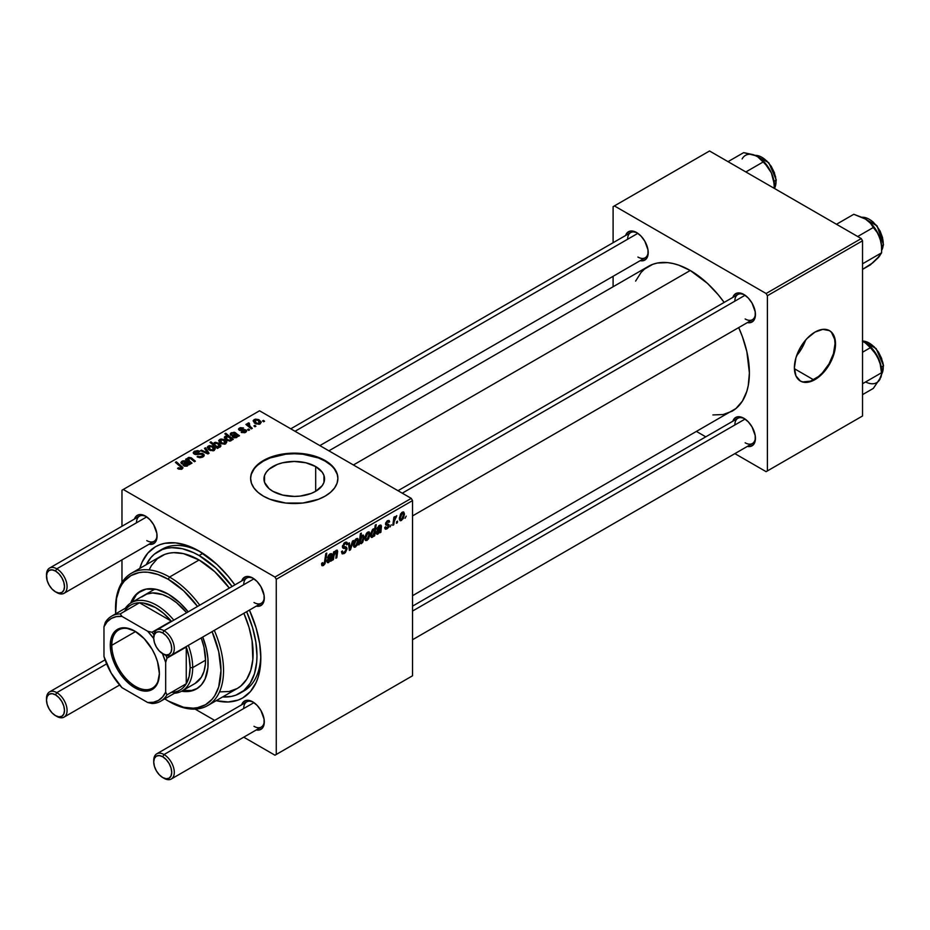 <?xml version="1.0" encoding="UTF-8"?>
<svg xmlns="http://www.w3.org/2000/svg" width="930" height="930" viewBox="0 0 930 930"><rect width="100%" height="100%" fill="white"/><g stroke="black" fill="none" stroke-linecap="round" stroke-linejoin="round"><path stroke-width="1.4" d="M272.839 491.296A30.295 17.484 180 0 1 263.957 478.927A30.295 17.484 180 0 1 282.662 462.768A30.295 17.484 180 0 1 315.677 466.558L315.677 491.296L311.085 493.47L300.169 496.085L294.252 496.422L282.662 495.086L272.839 491.296L269.072 488.645L264.538 482.345L264.538 475.521L266.271 472.231L269.072 469.208L277.419 464.384L282.662 462.768L294.252 461.443L305.842 462.768L315.677 466.558L322.245 472.231L323.966 475.521L323.966 482.345L322.245 485.623L315.677 491.296L315.677 466.558A30.295 17.484 180 0 1 324.547 478.927A30.295 17.484 180 0 1 305.842 495.086A30.295 17.484 180 0 1 272.839 491.296M337.892 478.636A43.64 25.191 0 0 0 325.116 461.117L325.116 460.524A43.64 25.191 180 0 1 337.892 478.334A43.64 25.191 180 0 1 310.957 501.607A43.64 25.191 180 0 1 263.399 496.143L270.014 499.282L285.743 503.049L302.773 503.049L318.502 499.282L325.116 496.143L330.534 492.33L334.568 487.971L337.055 483.251L337.892 478.334L337.055 473.417L334.568 468.697L330.534 464.337L325.116 460.524L310.957 455.061L302.773 453.619L285.743 453.619L270.014 457.386L263.399 460.524L257.97 464.337L253.937 468.697L251.449 473.417L250.612 478.334L251.449 483.251L253.937 487.971L257.97 492.33L263.399 496.143A43.64 25.191 180 0 1 250.612 478.334A43.64 25.191 180 0 1 277.559 455.061A43.64 25.191 180 0 1 325.116 460.524L325.116 461.117A43.64 25.191 0 0 0 277.791 455.595A43.64 25.191 0 0 0 250.623 478.636M397.994 490.715L737.874 294.496A14.543 8.393 60 0 1 744.523 294.868A14.543 8.393 -120 0 0 734.863 301.146M732.84 297.402A16.368 9.451 60 0 1 743.861 294.473L737.432 293.008L734.247 294.856L732.84 297.402M290.765 428.811L630.645 232.581A14.543 8.393 60 0 1 637.294 232.965A14.543 8.393 -120 0 0 627.634 239.243M625.611 235.488A16.368 9.451 60 0 1 636.632 232.558L630.203 231.105L627.018 232.942L625.611 235.488M412.536 606.139L737.874 418.302A14.543 8.393 60 0 1 744.523 418.686A14.543 8.393 -120 0 0 734.863 424.964M732.84 421.209A16.368 9.451 60 0 1 743.861 418.279L737.432 416.826L734.247 418.663L732.84 421.209M46.523 575.542A14.543 8.393 60 0 1 49.511 568.102L139.512 516.138A14.543 8.393 60 0 1 146.161 516.522A14.543 8.393 -120 0 0 136.501 522.8M134.478 519.045A16.368 9.451 60 0 1 145.499 516.115L139.07 514.662L135.873 516.499L134.478 519.045M153.752 637.445A14.543 8.393 60 0 1 156.74 630.005L246.741 578.042A14.543 8.393 60 0 1 253.39 578.425A14.543 8.393 -120 0 0 243.73 584.703M241.707 580.948A16.368 9.451 60 0 1 252.728 578.018L246.299 576.565L243.102 578.402L241.707 580.948M153.752 761.263A14.543 8.393 60 0 1 156.74 753.823L246.741 701.859A14.543 8.393 60 0 1 253.39 702.243A14.543 8.393 -120 0 0 243.73 708.521M241.707 704.766A16.368 9.451 60 0 1 252.728 701.836L246.299 700.383L243.102 702.22L241.707 704.766M158.205 551.478A81.817 47.244 60 0 1 199.113 555.536L202.856 553.373L199.113 555.536L193.44 552.583L182.315 548.712L171.841 547.677L166.97 548.235L162.413 549.502L154.392 554.141L151.009 557.454L146.243 564.684A81.817 47.244 60 0 1 158.205 551.478L162.064 549.258A81.817 47.244 60 0 1 201.078 552.246A81.817 47.244 -120 0 0 160.181 550.444M139.802 568.404A87.281 50.394 60 0 1 199.113 551.083L187.07 545.492L175.491 542.864L164.831 543.294L159.96 544.654L155.473 546.759L147.8 553.129L142.092 562.15L139.802 568.404M328.895 450.829L648.431 266.352A83.642 48.29 -120 0 1 690.246 270.491L707.416 283.348L718.134 294.647L724.156 302.413A83.642 48.29 -120 0 0 690.246 270.491L353.4 464.977L690.246 270.491L678.714 265.143L673.076 263.527L667.612 262.62L657.394 263.027L652.732 264.329L644.537 269.061L641.072 272.455L635.609 281.104M712.88 414.943L723.11 414.536L732.073 411.223A83.642 48.29 -120 0 0 738.699 327.604L742.407 336.707L746.848 351.633L749.394 372.93L748.255 385.601L746.848 391.286L742.407 401.086L735.967 408.502L412.536 595.7M796.615 355.69A30.295 17.484 120 0 0 805.647 340.055L801.823 348.273L796.615 355.69M813.576 379.789L794.406 368.722L813.576 379.789M800.16 380.905A29.097 16.798 120 0 0 814.448 379.312L814.959 379.614A29.097 16.798 -60 0 1 800.416 381.056A29.097 16.798 -60 0 1 795.952 357.736A29.097 16.798 -60 0 1 814.959 332.103L822.829 329.371L829.514 330.662L832.071 332.789L835.14 339.578L835.14 348.843L832.071 359.178L829.514 364.258L822.829 373.255L814.959 379.614L810.948 381.474L803.532 382.207L800.416 381.056L795.952 375.918L794.394 367.734L795.952 357.736L800.416 347.46L803.532 342.705L807.089 338.462L814.959 332.103A29.097 16.798 -60 0 1 829.514 330.662A29.097 16.798 -60 0 1 833.966 353.97A29.097 16.798 -60 0 1 814.959 379.614L814.448 379.312A29.097 16.798 120 0 0 833.385 353.912A29.097 16.798 120 0 0 829.246 330.522M121.97 490.215L121.97 526.264L121.97 490.215L259.54 410.781L411.258 498.375L274.966 577.053L123.26 489.471L274.966 577.053L276.257 579.285L276.257 754.474L412.536 675.785L412.536 500.607L276.257 579.285L276.257 754.474L274.966 755.207L243.741 737.188L274.966 755.207L412.536 675.785L274.966 755.207L412.536 675.785L412.536 500.607L411.258 498.375L412.536 500.607L276.257 579.285L274.966 577.053L411.258 498.375L259.54 410.781L121.97 490.215M121.97 559.86L121.97 582.447L121.97 559.86M214.656 720.39L195.091 709.09L214.656 720.39M386.996 527.903L385.659 526.787L384.718 527.601L386.95 528.868L385.485 529.216L384.788 528.333L385.659 526.787L386.636 528.066L388.205 526.299L387.984 525.45L385.741 524.857L385.671 523.078L387.124 520.974L389.019 520.44L389.635 521.788L388.694 522.462L387.577 521.625L386.473 523.299L389.042 524.729L388.484 527.438L386.95 528.868L389.159 525.404L386.473 523.299L387.461 521.695L388.694 522.462L389.635 521.788L389.089 520.475L387.496 520.73L385.543 524.009L388.228 526.031L386.996 527.903L384.88 527.345M381.474 526.182L379.417 525.392L376.894 529.147L379.335 526.392L378.615 525.973L380.521 526.833L380.382 527.798L376.301 532.844L376.824 534.18L377.975 534.053L376.313 533.099L377.975 534.053L379.428 531.669L379.928 532.797L380.893 532.239L379.545 531.449L380.893 532.239L379.928 532.797L379.835 531.902L377.615 534.227L376.394 533.599L377.057 530.553L380.44 527.554L379.963 526.148L377.824 528.74L376.894 529.147L377.371 527.705L380.161 525.066L381.463 525.973L380.893 532.239L380.986 525.125M369.989 533.994L368.617 538.796L366.839 540.47L365.397 540.4L365.002 536.901L366.455 533.32L368.757 531.797L369.989 533.994L369.268 531.937L367.815 532.1L364.851 538.621L365.571 540.516L367.083 540.342L364.874 539.075L367.083 540.342L369.989 533.994L368.861 533.343L369.989 533.994M323.442 565.533L321.838 565.475L321.687 563.313L322.629 562.638L323.105 564.429L324.279 563.452L325.814 553.641L326.767 553.094L325.035 563.708L323.442 565.533L325.651 561.36L326.767 553.094L325.814 553.641L324.733 561.627L323.5 564.289L322.629 562.638L321.687 563.313L322.106 565.742L323.442 565.533L321.606 564.475L323.442 565.533M359.933 542.969L359.213 542.55L359.933 542.969L358.887 544.933L360.41 533.669L361.351 533.123L360.817 537.063L363.2 535.052L364.153 537.261L362.723 542.295L361.224 543.701L360.154 543.411L361.503 543.562L364.153 537.261L362.351 535.25L360.817 537.063L361.351 533.123L360.41 533.669L358.887 544.933L359.933 542.969L361.503 543.562L359.247 542.26L361.503 543.562M353.481 540.504L350.505 549.781L349.366 550.432L348.459 543.399L349.401 542.853L350.064 548.863L352.47 541.086L353.481 540.504L352.47 541.086L350.064 548.863L349.401 542.853L348.459 543.399L349.366 550.432L350.505 549.781L349.18 549.014L350.505 549.781L353.481 540.504M347.088 548.84L345.332 552.711L342.112 553.815L341.473 551.606L342.414 550.944L342.717 552.42L343.844 552.501L346.111 549.874L345.844 548.654L343.24 548.27L342.473 547.317L343.961 543.19L345.948 542.062L347.367 542.899L347.553 544.201L346.623 544.841L346.344 543.666L345.228 543.538L343.344 545.91L343.693 546.805L346.506 547.177L347.088 548.84L346.46 547.142L343.344 546.084L344.902 543.701L346.169 543.527L346.623 544.841L347.553 544.201L346.785 542.19L344.925 542.469L342.414 546.689L343.472 548.34L345.902 548.7L346.146 549.479L344.321 552.269L342.647 552.339L342.414 550.944L341.473 551.606L342.217 553.885L344.263 553.513L341.484 551.909L344.263 553.513L347.088 548.84L342.438 546.154L347.088 548.84M406.212 516.138L405.062 518.277L406.212 516.138M358.538 540.609L357.387 545.05L354.69 547.27L353.691 546.689L353.4 544.817L355.004 539.935L357.306 538.412L358.538 540.609L357.806 538.551L356.353 538.702L353.4 545.236L354.121 547.131L355.62 546.956L353.412 545.689L355.62 546.956L358.538 540.609L357.411 539.958L358.538 540.609M332.15 554.664L330.092 553.873L327.569 557.628L330.011 554.861L329.29 554.454L331.196 555.303L331.068 556.279L326.976 561.313L328.65 562.534L326.988 561.569L328.65 562.534L330.103 560.151L330.603 561.267L331.568 560.709L330.22 559.93L331.568 560.709L330.603 561.267L330.51 560.383L328.302 562.697L327.209 562.371L327.732 559.023L331.068 556.279L330.441 554.664L327.569 557.628L328.639 555.163L330.464 553.676L332.115 554.257L331.568 560.709L331.661 553.606M333.94 555.838L333.417 559.639L332.475 560.186L333.579 551.99L334.533 551.444L334.347 552.815L335.997 550.49L337.334 550.235L336.811 557.686L335.87 558.233L336.532 551.362L334.753 552.827L333.94 555.838L335.997 551.409L336.718 551.909L335.87 558.233L336.811 557.686L337.66 551.339L336.288 550.293L334.347 552.815L334.533 551.444L333.579 551.99L332.475 560.186L333.417 559.639L332.615 559.174L333.417 559.639L333.94 555.838L333.126 555.373L333.94 555.838M374.685 535.82L373.732 536.366L373.895 535.227L372.546 537.156L371.303 537.424L370.71 533.646L372.512 529.542L373.639 528.81L374.639 529.403L375.255 525.101L376.197 524.555L374.685 535.82L376.197 524.555L375.255 525.101L374.639 529.403L373.163 529.007L370.582 535.25L372.302 537.331L373.895 535.227L373.732 536.366L374.685 535.82L373.883 535.355L374.685 535.82M404.469 514.081L403.318 518.533L400.621 520.754L399.33 518.707L400.609 513.906L403.236 511.895L404.469 514.081L403.748 512.035L402.295 512.186L399.33 518.707L400.051 520.614L401.562 520.44L399.354 519.161L401.562 520.44L404.469 514.081L403.341 513.43L404.469 514.081M397.563 521.125L396.413 523.276L396.599 521.683L397.563 521.125L396.599 521.683L396.413 523.276L397.343 522.741L396.529 522.265L397.343 522.741L397.563 521.125M394.215 521.521L393.739 524.822L392.786 525.369L393.901 517.173L394.843 516.627L394.611 518.324L396.761 515.65L394.215 521.521L396.761 515.65L394.611 518.324L394.843 516.627L393.901 517.173L392.786 525.369L393.739 524.822L392.925 524.346L393.739 524.822L394.215 521.521L393.378 521.033L394.215 521.521M391.251 524.776L390.1 526.915L391.251 524.776M249.6 429.881L248.543 429.009L247.578 429.567L248.67 430.427L249.6 429.881L248.543 429.009L247.578 429.567L248.67 430.427L249.6 429.881M255.913 426.242L254.843 425.37L253.89 425.928L254.983 426.777L255.913 426.242L254.843 425.37L253.89 425.928L254.983 426.777L255.913 426.242M241.196 432.311L244.637 432.741L246.694 430.823L244.753 429.555L240.242 429.73L240.184 428.567L243.532 427.998L240.335 427.672L238.592 428.858L239.312 430.288L245.427 430.823L244.497 431.985L241.893 431.636L241.196 432.311L245.648 432.299L246.706 430.997L244.299 429.521L240.103 429.66L240.184 428.567L243.532 427.998L239.405 428.079L238.51 429.218L239.312 430.288L245.09 430.52L244.869 431.811L241.196 432.311M232.302 439.867L233.256 439.32L225.769 433.252L224.828 433.799L227.629 436.124L224.432 437.065L225.723 439.634L229.896 441.087L231.384 440.436L231.558 439.251L232.302 439.867L233.256 439.32L225.769 433.252L224.828 433.799L227.629 436.124L225.072 436.356L224.339 437.519L226.606 440.227L230.989 440.762L231.558 439.251L232.302 439.867M195.137 453.503L195.405 451.864L198.974 451.934L199.625 451.224L194.382 451.236L194.382 454.142L194.382 451.236L193.196 452.701L194.254 454.073L202.287 454.386L201.961 457.409L201.961 456.305L199.508 456.828L199.508 457.676L199.508 456.828L198.23 456.374L198.23 457.339L197.939 456.2L197.939 457.223L197.939 456.2L197.114 456.804L202.949 456.956L204.007 456.037L203.984 454.526L202.205 453.387L194.881 453.317L195.765 451.689L199.811 451.341L197.718 450.608L194.149 451.387L193.463 453.422L195.649 454.561L201.81 454.177L202.868 455.107L201.961 456.305L197.114 456.804L199.985 457.723L202.949 456.956L204.24 455.293L203.135 453.794L196.288 453.759L194.603 452.805L194.603 454.247M214.307 450.399L215.156 448.295L212.668 446.109L209.436 445.633L207.297 447.063L209.134 449.957L213.179 450.818L215.295 448.946L213.191 446.377L208.262 446.051L207.227 447.481L209.483 450.178L214.307 450.399M191.999 463.14L188.453 460.094L188.72 458.281L190.243 458.327L194.44 461.733L195.381 461.187L191.301 457.851L188.895 457.374L187.732 458.037L187.465 459.467L186.558 458.723L185.605 459.269L191.045 463.686L191.999 463.14L189.464 461.094L188.72 458.281L190.243 458.327L194.44 461.733L195.381 461.187L191.162 457.769L188.197 457.641L187.465 459.467L186.558 458.723L185.605 459.269L191.045 463.686L191.999 463.14M178.304 468.883L181.257 469.336L182.931 467.592L176.34 461.792L175.386 462.338L181.583 467.685L180.664 468.522L178.397 467.755L177.572 468.371L182.141 468.976L182.966 467.86L176.34 461.792L175.386 462.338L180.676 466.639L181.141 468.325L178.397 467.755L177.572 468.371L178.304 468.883M189.174 464.768L190.139 464.21L185.361 460.827L182.838 460.85L180.943 462.291L181.466 463.826L182.513 463.349L182.094 462.512L182.966 461.617L185.547 462.14L182.919 464.477L184.582 466.186L187.151 466.07L188.267 464.361L189.174 464.768L189.174 463.779L185.779 461.024L182.001 461.222L180.885 462.629L181.466 463.826L182.513 463.349L182.733 461.745L185.547 462.14L182.896 464.698L183.78 465.837L187.337 465.965L188.267 464.361L190.139 464.21L189.174 463.779L189.174 464.768M218.294 447.958L217.318 447.156L219.561 447.26L220.922 446.005L219.341 443.494L215.365 442.25L213.528 443.947L210.936 441.82L209.982 442.366L217.457 448.434L218.294 447.958L217.318 447.156L220.189 446.993L220.945 445.796L218.701 443.087L214.26 442.599L213.528 443.947L210.936 441.82L209.982 442.366L217.457 448.434L218.294 447.958M209.076 453.282L205.507 447.783L204.495 448.365L207.634 452.957L201.426 450.132L200.496 450.678L207.936 453.945L209.076 453.282L205.507 447.783L204.495 448.365L207.634 452.957L201.426 450.132L200.496 450.678L207.936 453.945L209.076 453.282M225.769 443.784L226.606 441.68L224.13 439.495L220.887 439.018L218.759 440.448L220.584 443.354L224.63 444.203L226.757 442.331L224.642 439.762L219.724 439.448L218.678 440.867L220.933 443.564L225.769 443.784M238.499 436.298L239.463 435.74L234.209 432.218L230.582 433.31L230.791 435.345L231.837 434.88L231.814 433.426L233.988 433.031L234.871 433.671L232.419 435.635L232.384 436.74L234.36 437.821L236.79 437.414L237.592 435.879L238.499 436.298L238.487 435.298L235.104 432.543L231.326 432.741L230.21 434.147L230.791 435.345L231.837 434.88L232.058 433.264L234.221 433.148L234.871 433.671L232.221 436.217L233.105 437.367L236.662 437.495L237.592 435.879L239.463 435.74L238.487 435.298L238.487 436.286M260.249 423.871L261.086 421.767L258.61 419.581L255.366 419.116L253.239 420.534L255.064 423.441L259.11 424.301L261.237 422.418L259.121 419.86L254.204 419.535L253.158 420.953L255.413 423.65L260.249 423.871M252.309 428.323L248.868 425.243L248.589 424.15L249.554 423.673L248.903 422.871L247.682 423.499L247.984 424.824L246.869 423.906L245.927 424.452L251.367 428.87L252.309 428.323L250.17 426.533L248.903 422.871L248.031 423.092L247.984 424.824L246.869 423.906L245.927 424.452L251.367 428.87L252.309 428.323M264.562 421.244L263.492 420.372L262.539 420.93L263.632 421.79L264.562 421.244L263.492 420.372L262.539 420.93L263.632 421.79L264.562 421.244M260.795 655.685A81.817 47.244 60 0 1 243.881 690.967A81.817 47.244 60 0 1 241.905 692.001A81.817 47.244 -120 0 0 260.795 655.685M613.102 206.658L613.102 242.707L613.102 206.658L709.532 150.986L861.25 238.568L766.111 293.508L614.393 205.914L766.111 293.508L767.39 295.728L767.39 470.917L862.529 415.989L862.529 240.8L767.39 295.728L767.39 470.917L766.111 471.661L734.886 453.631L766.111 471.661L862.529 415.989L766.111 471.661L862.529 415.989L862.529 240.8L861.25 238.568L862.529 240.8L767.39 295.728L766.111 293.508L861.25 238.568L709.532 150.986L613.102 206.658M613.102 276.303L613.102 286.742L613.102 276.303M705.789 436.833L696.744 431.613L705.789 436.833M747.383 446.412L750.289 446.47L753.486 444.621L755.207 440.808L755.207 435.589L752.044 426.917L748.29 421.86L743.861 418.279A16.368 9.451 60 0 1 755.439 438.332A16.368 9.451 60 0 1 747.383 446.412M640.165 260.679L643.06 260.749L646.257 258.9L647.989 255.087L647.989 249.868L644.816 241.196L641.061 236.139L636.632 232.558A16.368 9.451 60 0 1 648.21 252.6A16.368 9.451 60 0 1 640.165 260.679M747.383 322.594L750.289 322.652L753.486 320.803L755.207 316.991L755.207 311.771L752.044 303.11L748.29 298.042L743.861 294.473A16.368 9.451 60 0 1 755.439 314.514A16.368 9.451 60 0 1 747.383 322.594M831.548 332.487L834.629 339.276L835.024 343.682L833.454 353.679L828.99 363.956L822.318 372.965L818.458 376.545L810.437 381.172L803.02 381.904M755.416 313.736A14.543 8.393 60 0 1 752.417 319.688A14.543 8.393 60 0 1 745.151 318.967A14.543 8.393 -120 0 0 755.416 313.736M648.187 251.832A14.543 8.393 60 0 1 645.199 257.773A14.543 8.393 60 0 1 637.922 257.052A14.543 8.393 -120 0 0 648.187 251.832M755.416 437.553A14.543 8.393 60 0 1 752.417 443.505A14.543 8.393 60 0 1 745.151 442.785A14.543 8.393 -120 0 0 755.416 437.553M256.25 729.957L259.156 730.027L262.353 728.178L264.074 724.365L264.074 719.146L260.911 710.474L257.157 705.417L252.728 701.836A16.368 9.451 60 0 1 264.294 721.878A16.368 9.451 60 0 1 256.25 729.957M256.25 606.151L259.156 606.209L262.353 604.361L264.074 600.548L264.074 595.328L260.911 586.656L257.157 581.599L252.728 578.018A16.368 9.451 60 0 1 264.294 598.071A16.368 9.451 60 0 1 256.25 606.151M149.021 544.236L151.927 544.294L155.124 542.457L156.845 538.633L156.845 533.425L153.683 524.753L149.928 519.696L145.499 516.115A16.368 9.451 60 0 1 157.065 536.157A16.368 9.451 60 0 1 149.021 544.236M216.167 700.674L228.199 701.987L238.266 700.034L242.753 697.919L250.426 691.56L256.134 682.527L258.168 677.121L259.644 671.193L260.83 657.975L259.644 643.386L256.134 627.983L249.414 610.092A87.281 50.394 60 0 1 260.83 657.975A87.281 50.394 60 0 1 216.167 700.674M234.871 584.9L228.199 576.286L217.027 564.487L199.113 551.083A87.281 50.394 60 0 1 234.871 584.9M264.283 721.11A14.543 8.393 60 0 1 261.284 727.051A14.543 8.393 60 0 1 254.006 726.33A14.543 8.393 -120 0 0 264.283 721.11M264.283 597.293A14.543 8.393 60 0 1 261.284 603.245A14.543 8.393 60 0 1 254.006 602.524A14.543 8.393 -120 0 0 264.283 597.293M157.054 535.378A14.543 8.393 60 0 1 154.055 541.33A14.543 8.393 60 0 1 146.789 540.609A14.543 8.393 -120 0 0 157.054 535.389M337.055 474.009L334.568 469.29M330.534 464.93L325.116 461.117L318.502 457.978L302.773 454.212L294.252 453.735L285.743 454.212L270.014 457.978L263.399 461.117L257.97 464.93M253.937 469.29L251.449 474.009M178.397 468.929L178.397 467.755L178.397 468.929M179.095 469.255L179.095 468.255L179.095 469.255M181.141 469.371L181.141 468.325L181.141 469.371M181.583 469.232L181.583 467.732L181.141 468.325M176.34 463.105L176.34 461.792L176.34 463.105M181.815 469.139L181.815 466.244L181.815 469.139M184.198 466.046L184.198 463.198L184.721 466.232L186.209 462.71L186.814 466.197L186.814 465.325L184.245 464.791L185.547 462.14L185.779 463.128L185.779 461.024L185.779 463.14L186.209 462.71L187.453 464.384L186.337 465.523L184.721 465.302M182.513 463.349L182.733 461.745M182.001 463.582L182.001 461.222L182.001 463.582M186.837 463.268L186.837 461.803L186.837 463.268M188.093 465.233L188.093 462.954L188.093 465.233M186.558 460.048L186.558 458.723L186.558 460.048M187.465 460.78L187.465 459.467L187.465 460.78M188.197 458.792L188.197 457.641L188.197 458.792M191.162 459.025L191.162 457.769L191.162 459.025M192.138 459.827L192.138 458.49L192.138 459.827M188.093 461.292L188.72 458.281M189.464 462.408L189.464 461.094L189.464 462.408M210.936 443.133L210.936 441.82L210.936 443.133M213.528 445.238L213.528 443.947L213.528 445.238M214.26 445.842L214.26 442.599L214.26 445.842M218.701 444.296L218.701 443.087L218.701 444.296M217.318 448.318L217.318 447.156L217.318 448.318M216.167 446.109L215.121 445.261L215.121 446.54L214.772 443.238L217.783 443.633L219.294 446.574L219.294 447.318L219.294 446.574L216.399 446.249L216.399 447.574L216.167 446.109L216.167 447.388L216.167 446.109L214.365 444.133L215.528 443.017L218.259 443.936L219.747 445.807L218.585 446.795L216.167 446.109M214.353 445.912L214.772 443.238M219.747 447.202L219.747 445.865L219.294 446.574M208.262 449.318L208.262 446.051L208.262 449.318M213.191 447.609L213.191 446.377L213.191 447.609M210.308 449.574L209.041 446.551L212.249 446.912L213.505 449.922L213.505 450.736L213.505 449.922L210.308 449.574L210.308 450.573L208.518 447.749L209.622 446.342L212.249 446.912L214.028 448.946L212.714 450.167L210.308 449.574M208.46 449.481L209.041 446.551M214.04 450.539L214.04 449.074L213.505 449.922M201.426 451.097L201.426 450.132L201.426 451.097M205.507 452.875L205.507 451.945L205.507 452.875M207.634 453.805L207.634 452.957L207.634 453.805M205.507 449.876L205.507 447.783L205.507 449.876M202.287 454.386L202.868 455.2M196.288 454.619L196.288 453.759L196.288 454.619M198.834 454.363L198.834 453.363L198.834 454.363M203.135 456.839L203.135 453.794L203.135 456.839M219.724 442.703L219.724 439.448L219.724 442.703M224.642 440.994L224.642 439.762L224.642 440.994M221.77 442.959L220.503 439.937L223.7 440.297L224.955 443.308L224.955 444.122L224.955 443.308L221.77 442.959L221.77 443.959L219.968 441.134L221.073 439.727L223.537 440.204L225.467 442.227L224.177 443.552L221.77 442.959M219.91 442.866L220.503 439.937M225.49 443.924L225.49 442.459L224.955 443.308M231.558 440.123L231.558 439.251L231.558 440.123M225.072 439.03L225.072 436.356L225.072 439.03M225.769 434.589L225.769 433.252L225.769 434.589M227.35 439.565L225.955 436.786L228.757 437.123L230.756 439.018L230.477 440.983L230.477 440.111L229.338 440.297L229.338 441.099L229.338 440.297L227.618 439.727L227.618 440.715L227.35 439.565L227.35 440.599L225.537 437.519L226.653 436.589L229.094 437.321L230.756 439.018L229.954 440.297L227.35 439.565M225.537 439.483L225.955 436.786M230.756 439.018L230.477 440.111M233.523 437.577L233.523 434.717L234.046 437.751L235.534 434.229L236.139 437.728L236.139 436.844L233.57 436.321L234.871 433.671L235.104 434.647L235.104 432.543L235.104 434.659L236.046 434.682L236.72 436.217L234.046 436.821M231.837 434.88L232.058 433.264M231.326 435.112L231.326 432.741L231.326 435.112M236.162 434.798L236.162 433.334L236.162 434.798M237.417 436.751L237.417 434.473L237.417 436.751M236.778 437.425L236.778 435.903L236.139 436.844M241.893 432.648L241.893 431.636L241.893 432.648M244.869 432.659L244.869 431.811L244.869 432.659M245.09 430.52L244.869 431.811M239.405 430.334L239.405 428.079L239.405 430.334M240.103 429.66L240.184 428.567M240.731 430.695L240.731 429.916L240.731 430.695M242.079 430.59L242.079 429.8L242.079 430.59M244.299 430.299L244.299 429.521L244.299 430.299M245.962 432.101L245.962 429.939L245.962 432.101M254.204 422.801L254.204 419.535L254.204 422.801M259.121 421.081L259.121 419.86L259.121 421.081M256.25 423.057L254.983 420.035L258.18 420.395L259.435 423.394L259.435 424.22L259.435 423.394L256.25 423.057L256.25 424.045L254.448 421.22L255.552 419.825L258.017 420.302L259.947 422.313L258.656 423.65L256.25 423.057M254.39 422.964L254.983 420.035M259.97 424.022L259.97 422.557L259.435 423.394M254.843 426.672L254.843 425.37L254.843 426.672M246.869 425.219L246.869 423.906L246.869 425.219M247.984 426.126L247.984 424.824L247.984 426.126M248.031 423.092L247.984 424.824M248.903 423.813L248.903 422.871L248.903 423.813M248.543 426.579L248.88 423.824M250.17 427.893L250.17 426.533L250.17 427.893M248.543 430.323L248.543 429.009L248.543 430.323M263.492 421.685L263.492 420.372L263.492 421.685M187.453 465.895L187.453 464.372L186.814 465.325M341.473 551.664L342.647 552.339L341.473 551.664M341.473 551.734L342.647 552.339M342.449 547.212L344.588 548.444L342.449 547.212M342.786 547.944L343.472 548.34L342.786 547.944M344.949 542.457L347.553 543.969L344.949 542.457M344.751 542.574L347.553 544.201L344.751 542.574M343.972 543.178L344.902 543.701L343.972 543.178M342.542 545.619L343.344 546.084L342.542 545.619M343.693 546.805L343.344 546.084M348.808 546.131L349.878 546.747L348.808 546.131M349.087 548.305L350.064 548.863L349.087 548.305M356.318 539.679L354.876 541.644L354.33 544.759L355.016 546.154L356.562 545.015L357.597 541.446L356.922 539.54L356.318 539.679L357.608 541.144L355.632 546.015L353.47 544.073L354.33 544.573L356.318 539.679L355.609 539.26L357.108 539.609L355.969 538.958M355.632 546.015L353.4 545.259M360.015 536.61L360.817 537.063L360.015 536.61M363.467 535.145L362.351 535.25M363.014 536.61L364.153 537.261L363.014 536.61M362.049 536.366L360.259 541.341L359.433 540.876L361.421 542.667L359.48 540.609L360.259 541.062L360.468 539.493L359.689 539.04L360.468 539.493L362.049 536.366L361.479 536.04L362.619 536.25L363.212 537.819L361.421 542.667L359.294 541.911M321.85 563.196L322.536 563.592L321.85 563.196M323.5 564.289L322.536 563.592M324.837 560.883L325.651 561.36L324.837 560.883M327.5 562.662L328.65 562.534M330.011 554.861L331.196 555.303M331.173 555.663L331.998 556.14L331.173 555.663M330.836 557.768L331.638 558.221L330.836 557.768M330.51 559.221L331.464 559.767L330.51 559.221M328.941 561.418L330.906 557.314L328.941 561.418L327.116 560.313L327.918 560.778L329.731 558.256L328.964 557.814L329.731 558.256L330.906 557.314L330.266 556.942L330.906 557.314L328.197 559.721L327.976 561.22L328.941 561.418L327.918 560.778M333.533 552.35L334.347 552.815L333.533 552.35M337.241 550.176L336.288 550.293M336.09 550.421L337.66 551.339L336.09 550.421M336.695 552.234L337.52 552.711L336.695 552.234M336.009 557.221L336.811 557.686L336.009 557.221M335.997 551.409L336.718 551.909M367.769 533.064L366.211 535.366L365.792 538.331L366.478 539.54L368.013 538.4L369.036 535.134L368.373 532.925L367.769 533.064L369.059 534.529L367.083 539.4L364.92 537.459L365.781 537.959L367.769 533.064L367.059 532.646L368.559 532.995L367.431 532.344M367.083 539.4L364.851 538.644M370.675 536.389L372.302 537.331L370.675 536.389M371.279 537.412L372.302 537.331M374.639 529.403L373.163 529.007M373.221 529.914L371.523 534.483L373.221 529.914L372.535 529.519L373.872 529.868L373.221 529.914L374.337 531.216L373.697 534.645L371.872 536.157L370.582 535.413L371.872 536.157L370.663 533.983L372.616 536.203L371.872 536.157M379.335 526.392L380.521 526.833M380.486 527.182L381.323 527.67L380.486 527.182M380.161 529.286L380.963 529.751L380.161 529.286M379.835 530.739L380.789 531.297L379.835 530.739M378.266 532.937L380.231 528.845L378.266 532.937L376.441 531.832L377.243 532.297L379.056 529.786L378.289 529.333L379.056 529.786L380.231 528.845L379.591 528.473L380.231 528.845L377.522 531.239L377.301 532.739L378.266 532.937L377.243 532.297M385.997 525.113L387.136 525.287L385.566 524.38L388.031 525.485M387.647 520.649L389.635 521.788L387.647 520.649M387.461 521.695L388.694 522.462M385.741 522.881L386.473 523.299L385.741 522.881M385.613 523.311L386.566 523.857L385.613 523.311M387.333 524.09L386.566 523.857M386.682 523.974L389.159 525.404L386.682 523.974M384.718 527.601L385.311 529.135L386.95 528.868L384.718 527.577M402.248 513.151L400.691 515.464L400.272 518.417L400.958 519.638L402.492 518.498L403.515 515.232L402.981 513.058L402.248 513.151L403.539 514.627L401.562 519.486L399.4 517.557L400.26 518.057L402.248 513.151L401.539 512.744L403.039 513.093L401.911 512.442M401.562 519.486L399.33 518.742M393.809 517.859L394.611 518.324L393.809 517.859M395.436 516.499L396.389 517.057L395.436 516.499M395.297 516.731L395.913 517.08L395.297 516.731M361.421 542.667L363.188 538.424L363.002 536.575L361.747 535.738M372.616 536.203L374.337 531.623L374.116 530.088L372.814 529.251M140.721 590.98A56.37 32.538 -120 0 0 131.99 602.303L136.396 594.712L141.36 590.597M130.7 603.058A56.37 32.538 60 0 1 140.07 591.341A56.37 32.538 60 0 1 168.26 594.13L179.827 602.791L188.209 611.835A56.37 32.538 60 0 0 168.26 594.13L156.682 589.434L146.115 589.109L137.442 593.166L133.106 598.164L130.7 603.058M115.541 608.987A76.365 44.094 60 0 1 131.363 573.275A76.365 44.094 60 0 1 169.539 577.053L168.26 579.285A74.551 43.036 60 0 1 197.544 606.453L183.559 590.736L168.26 579.285L157.972 574.519L148.079 572.275L143.406 572.124L138.965 572.636L130.979 575.589L124.422 581.029L121.772 584.621L119.552 588.748L116.552 598.432L115.657 613.835A74.551 43.036 60 0 1 115.541 609.72A74.551 43.036 60 0 1 168.26 579.285L169.539 577.053A76.365 44.094 60 0 1 199.752 605.174A76.365 44.094 -120 0 0 169.539 577.053L199.113 559.988L169.539 577.053A76.365 44.094 -120 0 0 115.541 608.232L115.541 609.72M169.539 701.766A76.365 44.094 -120 0 0 217.225 696.21A76.365 44.094 -120 0 0 214.295 630.366A76.365 44.094 60 0 1 207.727 705.544A76.365 44.094 60 0 1 169.539 701.766L168.26 701.022L169.539 701.766M212.087 631.644A74.551 43.036 60 0 1 214.749 695.687A74.551 43.036 60 0 1 168.26 701.022L183.559 707.242L193.103 708.183L197.544 707.672L205.53 704.719L212.087 699.279L214.749 695.687L218.701 686.944L220.968 670.588L218.701 651.605L212.087 631.644M207.727 705.544L237.301 688.479A76.365 44.094 -120 0 0 243.869 613.3L248.996 627.285L252.077 640.747L252.855 659.475L250.786 670.274L246.741 679.226L240.858 685.991L237.301 688.479L229.117 691.502L219.782 691.874M229.326 588.097A76.365 44.094 -120 0 0 199.113 559.988L214.784 571.718L229.326 588.097M199.113 555.536A81.817 47.244 60 0 1 232.093 586.493L215.911 568.102L199.113 555.536M246.648 611.696A81.817 47.244 60 0 1 240.021 693.199A81.817 47.244 60 0 1 222.607 696.954L231.256 696.442L235.813 695.175L243.834 690.548L250.135 683.294L254.483 673.692L256.692 662.125L256.971 655.743L255.855 642.072L252.565 627.634L246.648 611.696M144.08 595.316A50.906 29.388 60 0 1 169.539 597.839A50.906 29.388 60 0 1 186.663 612.731L176.561 602.698L169.539 597.839L162.518 594.584L152.567 592.956L146.708 594.096L141.709 596.979M194.998 683.504L201.287 677.342L203.995 671.367L205.367 664.171L205.542 660.195L192.684 667.624L205.542 660.195L203.995 647.234L201.206 637.922A50.906 29.388 60 0 1 194.998 683.504L182.141 690.92A50.906 29.388 60 0 1 174.491 693.245A50.906 29.388 -120 0 0 192.684 667.624L190.115 667.624A49.092 28.342 60 0 1 186.256 683.759A49.092 28.342 60 0 1 171.306 692.385M149.219 569.672L151.485 565.452L157.368 558.686L164.854 554.361L169.109 553.176L173.654 552.653L183.443 553.617L199.113 559.988A76.365 44.094 -120 0 0 160.925 556.21L131.363 573.275M164.75 698.86L168.26 701.022A74.551 43.036 60 0 1 164.75 698.86M202.752 637.027L206.402 648.815L207.925 658.545L207.925 667.566L205.077 679.028L201.392 684.852L196.439 688.967L190.394 691.211L181.594 691.223A56.37 32.538 60 0 0 196.439 688.967L196.439 688.967A56.37 32.538 60 0 0 202.752 637.027M197.079 688.584A56.37 32.538 -120 0 1 182.896 690.49L191.685 690.467L197.73 688.223M881.687 247.892L880.896 241.475L877.699 232.942L872.538 225.176L866.179 219.375A23.994 13.857 -120 0 0 864.714 218.457A23.994 13.857 -120 0 0 864.668 218.434L853.787 214.284L836.477 224.281L853.787 214.284L866.179 219.375L870.468 223.2L873.317 227.501L857.692 236.522L873.317 227.501L877.211 232.523L880.094 238.626L881.489 245.543L881.617 252.786L862.529 263.806L881.617 252.786L878.629 257.308L872.793 262.806L862.529 269.398L870.399 264.852L879.78 255.773M862.319 217.213L877.095 225.932L883.5 244.637A1.093 0.686 -175.5 0 1 883.186 245.067L881.617 245.973L883.186 245.067A19.995 11.544 -120 0 0 876.897 226.409A19.995 11.544 -120 0 0 862.459 217.283A19.995 11.544 60 0 1 876.897 226.409A19.995 11.544 60 0 1 883.186 245.067A1.093 0.686 4.5 0 0 883.5 244.637L881.687 250.379M881.687 250.228A19.995 11.544 -120 0 0 883.186 245.067M864.714 218.457L870.468 223.2L877.211 232.523L880.094 238.626L881.489 245.543L881.617 252.786L877.246 258.505M881.687 249.159L881.687 247.857A23.994 13.857 -120 0 0 880.094 238.626A23.994 13.857 -120 0 0 866.179 219.375L863.958 218.039M871.015 220.364L873.584 222.41M876.025 224.932L880.094 231.059L882.605 237.789M774.458 187.988L774.458 185.942A23.994 13.857 -120 0 0 774.399 184.221L774.795 187.941L776.271 179.909L774.051 181.455L775.957 180.35A19.995 11.544 -120 0 0 755.125 155.38A19.995 11.544 60 0 1 775.957 180.35L775.481 176.293M742.117 158.972A23.994 13.857 -120 0 1 756.032 155.787L743.651 152.636L728.027 161.657L743.651 152.636L753.3 154.682L758.392 157.112L763.17 161.959L745.86 171.957L763.17 161.959L767.762 166.923L771.4 172.957L774.109 183.396L774.388 186.988L773.144 187.709L774.388 186.988L774.446 188.465M774.446 188.337A19.995 11.544 -120 0 0 775.957 180.35M774.446 186.814L773.446 178.676L771.4 172.957L773.551 179.804L774.458 188.244M774.388 186.988L774.399 184.221A23.994 13.857 -120 0 0 771.4 172.957L764.681 162.552L757.462 156.531A23.994 13.857 -120 0 0 757.438 156.531L765.564 164.331L771.4 172.957A23.994 13.857 -120 0 0 757.497 156.554L757.427 156.519M766.669 160.785L771.237 166.331L774.504 172.922M756.032 155.787L758.392 157.112M862.354 341.101A19.995 11.544 60 0 1 883.186 366.083L883.186 366.083A19.995 11.544 -120 0 0 862.529 341.089M881.28 367.176L883.186 366.083L881.28 367.176M862.529 394.634L873.317 388.415L862.529 394.634M862.529 383.73L881.617 372.709L862.529 383.73M862.529 341.171L863.249 341.508A23.994 13.857 -120 0 0 862.529 341.182L867.551 344.333L870.399 347.68L862.529 352.226L870.399 347.68L876.967 355.504L880.78 365.537L881.687 373.976L880.989 377.092L873.317 388.415L880.896 377.127M879.024 380.672L881.687 373.976L879.896 362.026L873.851 350.633L869.841 346.146L864.691 342.252L872.793 350.052L878.629 358.678A23.994 13.857 -120 0 0 864.714 342.275A23.994 13.857 -120 0 0 864.668 342.252L864.714 342.275M881.675 372.535L880.675 364.397L878.629 358.678A23.994 13.857 -120 0 1 881.687 371.663L881.687 373.709M881.675 374.058A19.995 11.544 -120 0 0 883.186 366.083M873.898 346.506L878.466 352.051L881.733 358.643M882.698 362.014L883.5 365.63L881.663 374.22M866.179 382.23A23.994 13.857 -120 0 0 880.094 379.045M863.261 341.508L865.621 342.833M156.74 630.005A14.543 8.393 60 0 1 164.017 630.726L162.727 632.958A12.729 7.347 60 0 1 171.725 648.547A12.729 7.347 60 0 1 162.727 653.744L164.017 654.476A14.543 8.393 -120 0 0 174.294 648.547A14.543 8.393 -120 0 0 164.017 630.726A14.543 8.393 60 0 1 173.515 643.548A14.543 8.393 60 0 1 171.283 655.197A14.543 8.393 60 0 1 164.017 654.476L159.286 650.954L156.368 647.024L154.415 642.525L153.729 638.154L154.415 634.574L156.368 632.319L159.286 631.761L162.727 632.958L166.168 635.736L169.086 639.666L171.039 644.165L171.725 648.547L171.039 652.128L169.086 654.371L166.168 654.941L162.727 653.744A12.729 7.347 60 0 1 153.729 638.154A12.729 7.347 60 0 1 162.727 632.958L164.017 630.726L253.948 578.809L164.017 630.726A14.543 8.393 -120 0 0 153.729 636.666L153.729 638.154M745.081 295.252L402.248 493.179L745.081 295.252M156.74 753.823A14.543 8.393 60 0 1 164.017 754.544L162.727 756.764A12.729 7.347 60 0 1 171.725 772.353A12.729 7.347 60 0 1 162.727 777.55L164.017 778.294A14.543 8.393 -120 0 0 174.294 772.353A14.543 8.393 -120 0 0 164.017 754.544A14.543 8.393 60 0 1 173.515 767.366A14.543 8.393 60 0 1 171.283 779.015A14.543 8.393 60 0 1 164.017 778.294L162.727 777.55L166.168 778.747L169.086 778.189L171.039 775.934L171.725 772.353L171.039 767.982L169.086 763.484L166.168 759.554L162.727 756.764L159.286 755.567L156.368 756.137L154.415 758.38L153.729 761.961L154.415 766.343L156.368 770.831L159.286 774.771L162.727 777.55A12.729 7.347 60 0 1 153.729 761.961A12.729 7.347 60 0 1 162.727 756.764L164.017 754.544L253.948 702.615L164.017 754.544A14.543 8.393 -120 0 0 153.729 760.484L153.729 761.961M745.081 419.07L412.536 611.057L745.081 419.07M49.511 568.102A14.543 8.393 60 0 1 56.788 568.823A14.543 8.393 60 0 1 66.286 581.634A14.543 8.393 60 0 1 64.054 593.294A14.543 8.393 60 0 1 56.788 592.573L55.498 591.829A12.729 7.347 60 0 1 46.5 576.24A12.729 7.347 60 0 1 55.498 571.043L56.788 568.823A14.543 8.393 -120 0 0 46.5 574.763L47.186 580.611L49.139 585.11L52.057 589.05L55.498 591.829L58.939 593.026L61.868 592.457L63.81 590.213L64.496 586.632L63.81 582.261L61.868 577.763L58.939 573.822L55.498 571.043L52.057 569.846L49.139 570.416L47.186 572.659L46.5 576.24M56.788 568.823L146.719 516.894L56.788 568.823L55.498 571.043A12.729 7.347 60 0 1 64.496 586.632A12.729 7.347 60 0 1 55.498 591.829L56.788 592.573A14.543 8.393 -120 0 0 67.076 586.632A14.543 8.393 -120 0 0 56.788 568.823M295.031 431.276L637.852 233.337L295.031 431.276M46.523 699.348A14.543 8.393 60 0 1 49.511 691.92A14.543 8.393 60 0 1 56.788 692.641A14.543 8.393 60 0 1 66.286 705.452A14.543 8.393 60 0 1 64.054 717.111A14.543 8.393 60 0 1 56.788 716.391L55.498 715.647A12.729 7.347 60 0 1 46.5 700.058A12.729 7.347 60 0 1 55.498 694.861L56.788 692.641A14.543 8.393 -120 0 0 46.5 698.57L46.5 700.058L47.186 696.477L49.139 694.233L52.057 693.664L55.498 694.861L58.939 697.64L61.868 701.58L63.81 706.079L64.496 710.45L63.81 714.031L61.868 716.274L58.939 716.844L55.498 715.647L52.057 712.868L49.139 708.927L47.186 704.429L46.5 700.058M56.788 692.641L106.613 663.869L56.788 692.641L55.498 694.861A12.729 7.347 60 0 1 64.496 710.45A12.729 7.347 60 0 1 55.498 715.647L56.788 716.391A14.543 8.393 -120 0 0 67.076 710.45A14.543 8.393 -120 0 0 56.788 692.641M135.222 631.331A33.643 19.425 -120 0 0 111.809 645.281L110.275 645.281A34.724 20.053 60 0 1 134.827 631.098A34.724 20.053 60 0 1 159.379 673.634L157.519 683.399L155.24 686.991L152.195 689.525L148.475 690.909L144.22 691.083L139.616 690.037L130.037 684.503L121.179 675.157L117.459 669.484L112.135 657.208L110.74 651.081L110.74 640.014L112.135 635.504L114.413 631.912L117.459 629.378L121.179 628.006L125.434 627.831L134.827 631.098L144.22 638.678L152.195 649.431L155.24 655.487L157.519 661.707L159.379 673.634A34.724 20.053 60 0 1 134.827 687.805A34.724 20.053 60 0 1 110.275 645.281L111.809 645.281A33.643 19.425 60 0 1 118.784 629.877A33.643 19.425 60 0 1 135.222 631.331M135.582 631.551L111.809 645.281L135.582 631.551M124.539 611.394A49.092 28.342 60 0 1 139.5 602.768A49.092 28.342 60 0 1 171.306 621.124L163.575 613.347L155.403 607.488L143.267 603.012L139.5 602.768L171.306 621.124L152.02 632.261L147.684 631.249L121.97 616.404L120.214 613.905A49.092 28.342 -120 0 0 105.253 622.53L103.974 626.797L103.974 656.487L111.193 673.099L121.97 687.665L147.684 702.51L153.427 702.266L158.46 700.395L162.599 696.965L165.68 692.118L165.68 662.427L166.97 658.161A49.092 28.342 -120 0 0 165.924 655.371A49.092 28.342 60 0 1 166.97 658.161L186.256 647.024L186.256 683.759L166.97 694.896L165.68 692.118L165.68 662.427L166.97 658.161L186.256 647.024A49.092 28.342 -120 0 0 186.116 646.641A49.092 28.342 60 0 1 186.256 647.024A49.092 28.342 60 0 1 190.115 667.624L189.139 657.603L186.256 647.024L186.256 683.759L189.139 676.505L190.115 667.624L192.684 667.624A50.906 29.388 -120 0 0 188.348 645.35A50.906 29.388 60 0 1 192.684 667.624A50.906 29.388 60 0 1 182.141 690.92M125.399 608.208A50.906 29.388 60 0 1 131.235 602.745A50.906 29.388 60 0 1 173.805 620.159A50.906 29.388 -120 0 0 125.399 608.208M111.565 616.195L130.851 605.058A49.092 28.342 -120 0 1 139.5 602.768L120.214 613.905L121.97 616.404A47.279 27.296 60 0 0 103.974 626.797L105.253 622.53A49.092 28.342 60 0 1 111.565 616.195A49.092 28.342 60 0 1 120.214 613.905L139.5 602.768L171.306 621.124A49.092 28.342 60 0 1 171.573 621.449A49.092 28.342 -120 0 0 171.306 621.124L152.02 632.261A49.092 28.342 60 0 1 153.903 634.562A49.092 28.342 -120 0 0 152.02 632.261L147.684 631.249L121.97 616.404L116.227 616.648L111.193 618.508L107.055 621.938L103.974 626.797L103.974 656.487A47.279 27.296 60 0 0 121.97 687.665L147.684 702.51L152.02 703.522A49.092 28.342 -120 0 0 166.97 694.896A49.092 28.342 60 0 1 160.657 701.232A49.092 28.342 60 0 1 152.02 703.522L147.684 702.51A47.279 27.296 60 0 0 165.68 692.118L166.97 694.896L186.256 683.759A49.092 28.342 -120 0 1 179.943 690.095L160.657 701.232M165.68 662.427L162.401 653.534A47.279 27.296 60 0 1 165.68 662.427M153.729 638.538L147.684 631.249A47.279 27.296 60 0 1 153.729 638.538M159.379 673.181A33.643 19.425 60 0 1 152.415 688.142A33.643 19.425 60 0 1 126.492 679.133A33.643 19.425 60 0 1 111.809 645.281A33.643 19.425 -120 0 0 135.408 686.363A33.643 19.425 -120 0 0 159.379 673.181M754.881 318.258L412.536 515.918M754.881 442.075L412.536 639.735M182.094 462.559L182.094 463.547M202.868 455.223L202.868 457.002M230.873 439.518L230.873 440.832M231.419 434.089L231.419 435.066M245.485 431.067L245.485 432.392M239.754 429.149L239.754 430.485M346.169 543.527L344.646 542.643M322.826 564.371L321.641 563.685M330.941 554.687L329.813 554.036M328.209 561.522L327.011 560.837M336.497 551.339L335.637 550.839M372 536.261L370.582 535.448M380.265 526.206L379.138 525.566M377.534 533.041L376.336 532.355M388.345 521.567L387.206 520.916M386.671 523.962L385.601 523.358M243.881 690.967L240.021 693.199M754.986 155.31L768.773 162.68L776.271 179.909M862.529 341.008L876.153 348.587L883.5 365.63M171.283 655.197L261.284 603.245M164.017 654.476L162.727 653.744M261.284 727.051L171.283 779.015M164.017 778.294L162.727 777.55M56.788 592.573L55.498 591.829M645.199 257.773L319.862 445.61M154.055 541.33L64.054 593.294M56.788 716.391L55.498 715.647M49.511 691.92L105.067 659.847M64.054 717.111L119.61 685.038M154.892 589.085L131.235 602.745"/></g></svg>
